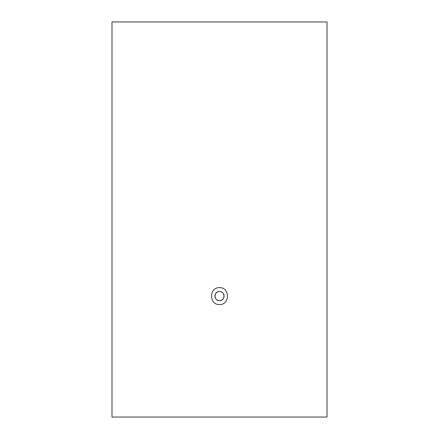 <?xml version="1.0" encoding="UTF-8"?>
<svg xmlns="http://www.w3.org/2000/svg" width="439" height="439" viewBox="0 0 439 439"><rect width="100%" height="100%" fill="white"/><g stroke="black" fill="none" stroke-linecap="round" stroke-linejoin="round"><path stroke-width="0.66" d="M219.5 287.633C208.915 287.304 208.942 304.924 219.5 304.567C230.08 304.902 230.069 287.287 219.5 287.633M219.5 291.534A4.571 4.571 0 0 0 214.929 296.1A4.571 4.571 0 0 0 219.5 300.671C225.394 300.951 225.394 291.249 219.5 291.534C213.612 291.249 213.595 300.945 219.5 300.671A4.571 4.571 0 0 0 224.071 296.1A4.571 4.571 0 0 0 219.5 291.534M111.989 21.95L327.011 21.95L327.011 417.05L111.989 417.05L111.989 21.95"/></g></svg>
